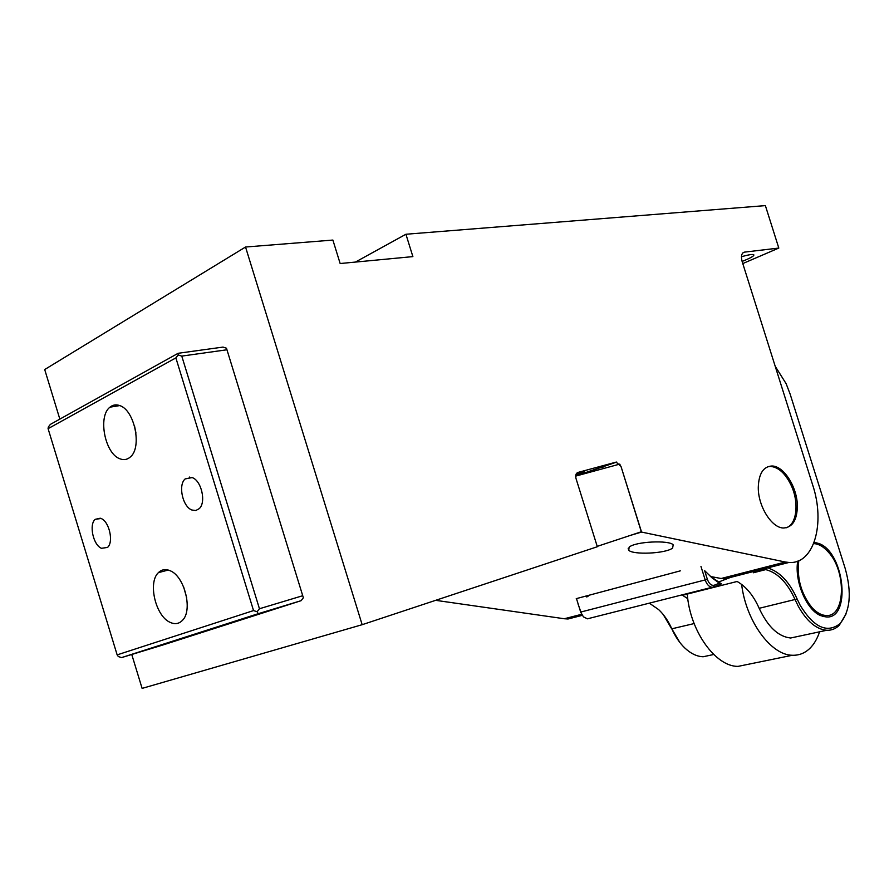<?xml version="1.0" encoding="UTF-8"?>
<svg xmlns="http://www.w3.org/2000/svg" width="894" height="894" viewBox="0 0 894 894"><rect width="100%" height="100%" fill="white"/><g stroke="black" fill="none" stroke-linecap="round" stroke-linejoin="round"><path stroke-width="1.34" d="M741.45 256.712C748.122 254.846 752.2 254.164 753.709 254.656C754.67 255.729 750.804 257.975 742.109 261.428M742.791 263.562L778.808 248.063L765.376 205.609L405.921 234.25L355.41 262.076M778.808 248.063L744.445 252.13C741.539 253.024 740.768 256.165 742.143 261.54L812.713 485.107C825.542 523.426 813.998 564.494 788.944 562.46L785.345 562.024L721.145 578.507L710.741 576.552M435.646 600.332L564.315 618.749L568.014 618.994L581.245 615.608M405.921 234.25L412.883 256.612L340.156 263.529L332.881 240.061L245.537 247.023L44.7 369.546L59.842 419.118M131.753 654.486L142.112 688.391L362.159 624.694L597.326 546.737L576.06 478.681C575.278 475.418 575.881 473.339 577.893 472.457L616.111 462.12L575.702 475.988M245.537 247.023L362.159 624.694M597.214 546.379L641.311 531.774L620.972 466.344L616.111 462.12M620.972 466.344L641.557 532.075L785.345 562.024M797.359 506.295C797.482 487.509 783.848 465.774 771.868 465.998C763.331 466.545 758.794 473.63 758.28 487.264C757.944 506.16 771.779 528.209 783.613 527.996C792.453 527.404 797.035 520.163 797.359 506.295M680.312 570.853L576.25 598.656M641.557 532.075L630.594 535.327M629.119 547.173L628.773 550.235C632.673 555.006 665.628 553.721 672.623 548.056L673.182 544.848C669.539 539.998 635.433 541.418 629.119 547.173M576.082 474.189L584.676 471.753L575.859 474.859M620.838 466.389L619.721 464.109L575.691 476.111M721.145 578.507L724.777 578.876L737.639 575.591M189.494 477.061L189.584 477.977M175.872 357.902L178.185 354.94L181.773 356.103L259.45 608.747L257.137 611.742L253.538 610.58L117.148 654.877L48.086 428.662L175.872 357.902L253.538 610.58M178.185 354.94L178.152 353.286L222.997 347.084L226.473 348.213L303.357 597.762L301.122 600.679L163.256 644.876L121.573 657.593L118.354 656.565L117.148 654.877M48.086 428.662L48.287 427.053L50.366 424.393L178.152 353.286M257.137 611.742L258.21 613.709L121.573 657.593M119.528 405.518C134.558 409.698 142.403 447.715 130.222 457.069C127.227 459.684 123.83 460.265 120.031 458.834C104.989 453.996 97.591 416.302 109.973 407.172C112.789 404.848 115.974 404.3 119.528 405.518M135.966 433.109L134.536 426.025M170.151 570.741C184.611 576.261 193.048 610.367 182.443 620.358C179.001 623.9 174.889 624.56 170.095 622.336C155.601 616.201 147.622 582.396 158.428 572.629C161.691 569.422 165.602 568.785 170.151 570.741M186.757 598.052L183.639 586.922M258.21 613.709L301.122 600.679M259.45 608.747L302.396 595.817M181.773 356.103L226.595 349.822M303.357 597.762L226.473 348.213M191.964 510.038L195.853 510.508L199.239 508.641C206.425 502.372 201.441 480.503 192.154 477.575L185.136 478.927C177.872 485.096 182.667 506.864 191.964 510.038M101.469 548.301L107.515 547.43C113.896 542.177 109.291 521.47 101.067 518.486L95.211 519.336C88.774 524.521 93.233 545.105 101.469 548.301M824.514 615.798L823.039 616.447M813.663 543.619L813.741 543.619C818.77 543.865 823.676 546.726 828.459 552.179C846.83 571.858 845.411 617.609 825.9 615.485C821.15 615.206 816.445 612.502 811.808 607.395C801.113 593.761 796.766 578.194 798.789 560.694M766.449 568.215L765.756 569.612L753.351 572.775M775.199 366.261L786.15 383.727L790.095 393.986L845.243 568.64C852.004 593.001 850.216 611.384 839.868 623.8C826.961 633.6 813.708 627.387 800.108 605.171L797.124 598.98L759.174 608.311C767.823 626.806 778.316 636.707 790.665 638.003L798.912 636.226M846.115 613.843L839.22 625.364C835.622 628.817 831.454 630.46 826.704 630.281C816.222 629.298 806.746 621.285 798.275 606.233L795.202 599.852C787.48 582.776 777.668 572.696 765.756 569.612M687.777 598.656L682.491 595.281L737.125 581.48C746.144 586.587 753.497 595.538 759.174 608.311M711.613 654.944L703.165 656.755C696.985 656.542 690.906 653.659 684.927 648.094C679.686 643.099 675.316 636.662 671.807 628.806L679.809 642.417M589.068 595.236L586.665 596.935L589.872 595.024M663.214 614.513L671.483 628.493M649.335 603.159L658.654 609.607C663.963 614.625 668.354 621.028 671.807 628.806L694.124 623.576M588.811 618.469L587.436 618.816L583.447 616.882L580.709 612.166L576.775 599.572M714.284 585.212C711.412 585.838 709.11 583.883 707.377 579.357L704.662 570.696L711.803 577.658L719.357 583.201L714.284 585.212L713.524 587.045L712.06 587.291C709.087 586.889 706.808 584.475 705.221 580.027L700.974 566.472M797.124 598.98C789.737 582.508 780.294 572.283 768.806 568.305L769.153 567.522M814.199 542.233L819.563 543.731C844.897 553.755 851.222 619.553 826.112 616.938L820.96 615.72C806.723 610.501 794.241 581.29 797.727 561.119M713.524 587.045L721.436 583.894L710.864 576.664L704.818 570.875M718.34 582.128L730.42 577.435M581.905 614.882L578.06 604.053M825.542 615.564L824.167 616.704M719.357 583.201L721.436 583.894M819.597 631.801C817.295 638.707 814.054 644.228 809.886 648.351C804.879 653.179 799.046 655.481 792.397 655.257C770.986 655.291 745.976 621.051 741.629 584.397M749.094 664.119L738.019 666.388C715.502 666.689 689.866 630.84 687.274 594.074M786.184 527.795C796.766 524.622 799.281 502.819 791.358 485.733C785.647 473.708 778.73 467.271 770.594 466.4L767.834 466.69M744.445 252.13L742.992 252.767M564.315 618.749L581.558 614.323M707.377 579.357L580.564 612.099M587.883 596.488L586.665 596.935M568.014 618.994L582.206 615.363M576.049 476.01L616.748 462.042M724.777 578.876L788.944 562.46M771.868 465.998L770.594 466.4M602.657 466.735L603.238 468.601M628.18 548.324L628.773 550.235M109.973 407.172L119.707 405.585M158.428 572.629L168.262 570.048M95.211 519.336L100.296 518.196M185.136 478.927L191.908 477.485M825.9 615.485L822.424 616.257M826.704 630.281L790.665 638.003M713.725 654.497L703.165 656.755M839.868 623.8L839.22 625.364M712.06 587.291L587.436 618.816M710.864 576.664L711.803 577.658M792.397 655.257L738.019 666.388"/></g></svg>
